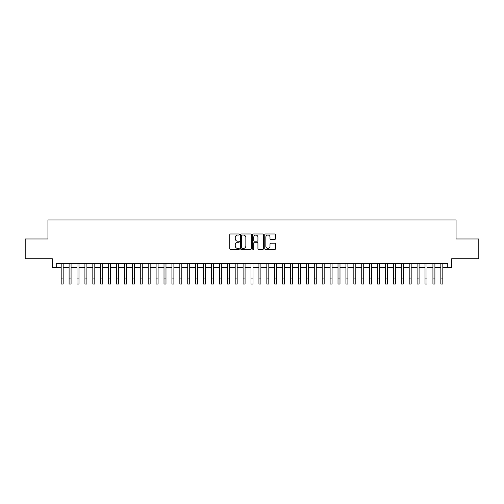 <?xml version="1.0" encoding="UTF-8"?>
<svg xmlns="http://www.w3.org/2000/svg" width="504" height="504" viewBox="0 0 504 504"><rect width="100%" height="100%" fill="white"/><g stroke="black" fill="none" stroke-linecap="round" stroke-linejoin="round"><path stroke-width="0.76" d="M239.343 234.518A0.542 0.542 0 0 0 238.802 233.976L230.555 233.976A0.775 0.775 0 0 0 229.78 234.751L229.78 248.724A0.775 0.775 0 0 0 230.555 249.499L238.802 249.499A0.542 0.542 0 0 0 239.343 248.957A0.542 0.542 0 0 0 238.802 248.415L237.737 248.415A2.482 2.482 0 0 1 235.248 245.933L235.248 244.768A2.482 2.482 0 0 1 237.737 242.279L238.802 242.279A0.542 0.542 0 0 0 239.343 241.737A0.542 0.542 0 0 0 238.802 241.196L237.737 241.196A2.482 2.482 0 0 1 235.248 238.707L235.248 237.548A2.482 2.482 0 0 1 237.737 235.059L238.802 235.059A0.542 0.542 0 0 0 239.343 234.518M274.686 239.45A0.775 0.775 0 0 0 275.468 238.669L275.468 234.751A0.775 0.775 0 0 0 274.686 233.976L265.526 233.976A0.775 0.775 0 0 0 264.751 234.751L264.751 248.724A0.775 0.775 0 0 0 265.526 249.499L274.686 249.499A0.775 0.775 0 0 0 275.468 248.724L275.468 243.986A0.775 0.775 0 0 0 274.686 243.212L270.768 243.212A0.775 0.775 0 0 0 269.993 243.986L269.993 246.336A2.079 2.079 0 0 1 267.914 248.415A2.079 2.079 0 0 1 265.841 246.336L265.841 237.138A2.079 2.079 0 0 1 267.914 235.059A2.079 2.079 0 0 1 269.993 237.138L269.993 238.669A0.775 0.775 0 0 0 270.768 239.45L274.686 239.45M56.246 267.441L56.246 263.491L447.754 263.491L447.754 267.441L451.71 267.441L451.71 258.741L478.8 258.741L478.8 238.972L456.063 238.972L456.063 219.99L47.937 219.99L47.937 238.972L25.2 238.972L25.2 258.741L52.29 258.741L52.29 267.441L61.186 267.441M251.32 234.751A0.775 0.775 0 0 0 250.545 233.976L241.384 233.976A0.775 0.775 0 0 0 240.61 234.751L240.61 248.724A0.775 0.775 0 0 0 241.384 249.499L250.545 249.499A0.775 0.775 0 0 0 251.32 248.724L251.32 234.751M253.455 233.976L262.615 233.976A0.775 0.775 0 0 1 263.39 234.751L263.39 248.724A0.775 0.775 0 0 1 262.615 249.499L258.697 249.499A0.775 0.775 0 0 1 257.922 248.724L257.922 243.06A0.775 0.775 0 0 0 257.141 242.279L254.545 242.279A0.775 0.775 0 0 0 253.764 243.06L253.764 248.957A0.542 0.542 0 0 1 253.222 249.499A0.542 0.542 0 0 1 252.68 248.957L252.68 234.751A0.775 0.775 0 0 1 253.455 233.976M63.164 267.441L69.098 267.441M71.077 267.441L77.005 267.441M78.983 267.441L84.918 267.441M86.896 267.441L92.824 267.441M94.802 267.441L100.737 267.441M102.709 267.441L108.643 267.441M110.622 267.441L116.55 267.441M118.528 267.441L124.463 267.441M126.441 267.441L132.369 267.441M134.347 267.441L140.282 267.441M142.26 267.441L148.189 267.441M150.167 267.441L156.101 267.441M158.08 267.441L164.008 267.441M165.986 267.441L171.921 267.441M173.893 267.441L179.827 267.441M181.805 267.441L187.734 267.441M189.712 267.441L195.647 267.441M197.625 267.441L203.553 267.441M205.531 267.441L211.466 267.441M213.444 267.441L219.372 267.441M221.351 267.441L227.285 267.441M229.263 267.441L235.192 267.441M237.17 267.441L243.104 267.441M245.076 267.441L251.011 267.441M252.989 267.441L258.924 267.441M260.896 267.441L266.83 267.441M268.808 267.441L274.737 267.441M276.715 267.441L282.649 267.441M284.628 267.441L290.556 267.441M292.534 267.441L298.469 267.441M300.447 267.441L306.375 267.441M308.353 267.441L314.288 267.441M316.266 267.441L322.195 267.441M324.173 267.441L330.107 267.441M332.079 267.441L338.014 267.441M339.992 267.441L345.92 267.441M347.899 267.441L353.833 267.441M355.811 267.441L361.74 267.441M363.718 267.441L369.652 267.441M371.631 267.441L377.559 267.441M379.537 267.441L385.472 267.441M387.45 267.441L393.378 267.441M395.356 267.441L401.291 267.441M403.263 267.441L409.198 267.441M411.176 267.441L417.104 267.441M419.082 267.441L425.017 267.441M426.995 267.441L432.923 267.441M434.902 267.441L440.836 267.441M442.814 267.441L447.754 267.441M242.235 235.059A0.542 0.542 0 0 0 241.693 235.607L241.693 247.874A0.542 0.542 0 0 0 242.235 248.415L243.363 248.415A2.482 2.482 0 0 0 245.845 245.933L245.845 237.548A2.482 2.482 0 0 0 243.363 235.059L242.235 235.059M257.922 237.176A2.079 2.079 0 0 0 255.843 235.097A2.079 2.079 0 0 0 253.764 237.176L253.764 240.421A0.775 0.775 0 0 0 254.545 241.196L257.141 241.196A0.775 0.775 0 0 0 257.922 240.421L257.922 237.176M61.186 278.082L63.164 278.082L63.164 284.01L61.186 284.01L61.186 263.491M63.164 278.082L63.164 263.491M69.098 278.082L71.077 278.082L71.077 284.01L69.098 284.01L69.098 263.491M71.077 278.082L71.077 263.491M77.005 278.082L78.983 278.082L78.983 284.01L77.005 284.01L77.005 263.491M78.983 278.082L78.983 263.491M84.918 278.082L86.896 278.082L86.896 284.01L84.918 284.01L84.918 263.491M86.896 278.082L86.896 263.491M92.824 278.082L94.802 278.082L94.802 284.01L92.824 284.01L92.824 263.491M94.802 278.082L94.802 263.491M100.737 278.082L102.709 278.082L102.709 284.01L100.737 284.01L100.737 263.491M102.709 278.082L102.709 263.491M108.643 278.082L110.622 278.082L110.622 284.01L108.643 284.01L108.643 263.491M110.622 278.082L110.622 263.491M116.55 278.082L118.528 278.082L118.528 284.01L116.55 284.01L116.55 263.491M118.528 278.082L118.528 263.491M124.463 278.082L126.441 278.082L126.441 284.01L124.463 284.01L124.463 263.491M126.441 278.082L126.441 263.491M132.369 278.082L134.347 278.082L134.347 284.01L132.369 284.01L132.369 263.491M134.347 278.082L134.347 263.491M140.282 278.082L142.26 278.082L142.26 284.01L140.282 284.01L140.282 263.491M142.26 278.082L142.26 263.491M148.189 278.082L150.167 278.082L150.167 284.01L148.189 284.01L148.189 263.491M150.167 278.082L150.167 263.491M156.101 278.082L158.08 278.082L158.08 284.01L156.101 284.01L156.101 263.491M158.08 278.082L158.08 263.491M164.008 278.082L165.986 278.082L165.986 284.01L164.008 284.01L164.008 263.491M165.986 278.082L165.986 263.491M171.921 278.082L173.893 278.082L173.893 284.01L171.921 284.01L171.921 263.491M173.893 278.082L173.893 263.491M179.827 278.082L181.805 278.082L181.805 284.01L179.827 284.01L179.827 263.491M181.805 278.082L181.805 263.491M187.734 278.082L189.712 278.082L189.712 284.01L187.734 284.01L187.734 263.491M189.712 278.082L189.712 263.491M195.647 278.082L197.625 278.082L197.625 284.01L195.647 284.01L195.647 263.491M197.625 278.082L197.625 263.491M203.553 278.082L205.531 278.082L205.531 284.01L203.553 284.01L203.553 263.491M205.531 278.082L205.531 263.491M211.466 278.082L213.444 278.082L213.444 284.01L211.466 284.01L211.466 263.491M213.444 278.082L213.444 263.491M219.372 278.082L221.351 278.082L221.351 284.01L219.372 284.01L219.372 263.491M221.351 278.082L221.351 263.491M227.285 278.082L229.263 278.082L229.263 284.01L227.285 284.01L227.285 263.491M229.263 278.082L229.263 263.491M235.192 278.082L237.17 278.082L237.17 284.01L235.192 284.01L235.192 263.491M237.17 278.082L237.17 263.491M243.104 278.082L245.076 278.082L245.076 284.01L243.104 284.01L243.104 263.491M245.076 278.082L245.076 263.491M251.011 278.082L252.989 278.082L252.989 284.01L251.011 284.01L251.011 263.491M252.989 278.082L252.989 263.491M258.924 278.082L260.896 278.082L260.896 284.01L258.924 284.01L258.924 263.491M260.896 278.082L260.896 263.491M266.83 278.082L268.808 278.082L268.808 284.01L266.83 284.01L266.83 263.491M268.808 278.082L268.808 263.491M274.737 278.082L276.715 278.082L276.715 284.01L274.737 284.01L274.737 263.491M276.715 278.082L276.715 263.491M282.649 278.082L284.628 278.082L284.628 284.01L282.649 284.01L282.649 263.491M284.628 278.082L284.628 263.491M290.556 278.082L292.534 278.082L292.534 284.01L290.556 284.01L290.556 263.491M292.534 278.082L292.534 263.491M298.469 278.082L300.447 278.082L300.447 284.01L298.469 284.01L298.469 263.491M300.447 278.082L300.447 263.491M306.375 278.082L308.353 278.082L308.353 284.01L306.375 284.01L306.375 263.491M308.353 278.082L308.353 263.491M314.288 278.082L316.266 278.082L316.266 284.01L314.288 284.01L314.288 263.491M316.266 278.082L316.266 263.491M322.195 278.082L324.173 278.082L324.173 284.01L322.195 284.01L322.195 263.491M324.173 278.082L324.173 263.491M330.107 278.082L332.079 278.082L332.079 284.01L330.107 284.01L330.107 263.491M332.079 278.082L332.079 263.491M338.014 278.082L339.992 278.082L339.992 284.01L338.014 284.01L338.014 263.491M339.992 278.082L339.992 263.491M345.92 278.082L347.899 278.082L347.899 284.01L345.92 284.01L345.92 263.491M347.899 278.082L347.899 263.491M353.833 278.082L355.811 278.082L355.811 284.01L353.833 284.01L353.833 263.491M355.811 278.082L355.811 263.491M361.74 278.082L363.718 278.082L363.718 284.01L361.74 284.01L361.74 263.491M363.718 278.082L363.718 263.491M369.652 278.082L371.631 278.082L371.631 284.01L369.652 284.01L369.652 263.491M371.631 278.082L371.631 263.491M377.559 278.082L379.537 278.082L379.537 284.01L377.559 284.01L377.559 263.491M379.537 278.082L379.537 263.491M385.472 278.082L387.45 278.082L387.45 284.01L385.472 284.01L385.472 263.491M387.45 278.082L387.45 263.491M393.378 278.082L395.356 278.082L395.356 284.01L393.378 284.01L393.378 263.491M395.356 278.082L395.356 263.491M401.291 278.082L403.263 278.082L403.263 284.01L401.291 284.01L401.291 263.491M403.263 278.082L403.263 263.491M409.198 278.082L411.176 278.082L411.176 284.01L409.198 284.01L409.198 263.491M411.176 278.082L411.176 263.491M417.104 278.082L419.082 278.082L419.082 284.01L417.104 284.01L417.104 263.491M419.082 278.082L419.082 263.491M425.017 278.082L426.995 278.082L426.995 284.01L425.017 284.01L425.017 263.491M426.995 278.082L426.995 263.491M432.923 278.082L434.902 278.082L434.902 284.01L432.923 284.01L432.923 263.491M434.902 278.082L434.902 263.491M440.836 278.082L442.814 278.082L442.814 284.01L440.836 284.01L440.836 263.491M442.814 278.082L442.814 263.491"/></g></svg>
